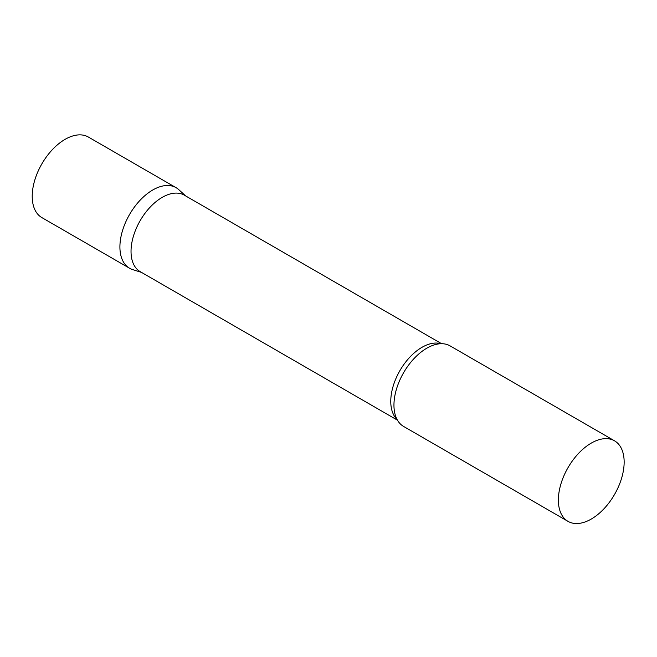 <?xml version="1.0" encoding="UTF-8"?>
<svg xmlns="http://www.w3.org/2000/svg" width="657" height="657" viewBox="0 0 657 657"><rect width="100%" height="100%" fill="white"/><g stroke="black" fill="none" stroke-linecap="round" stroke-linejoin="round"><path stroke-width="0.99" d="M129.544 268.22A46.507 26.847 -60 0 1 122.416 230.952A46.507 26.847 -60 0 1 152.794 189.972A46.507 26.847 -60 0 1 176.051 187.664L88.358 137.034A46.507 26.847 -60 0 0 65.1 139.341A46.507 26.847 -60 0 0 34.722 180.322A46.507 26.847 -60 0 0 41.851 217.59L129.544 268.22M441.603 343.701L184.321 195.162A44.15 25.492 120 0 0 150.297 206.988A44.15 25.492 120 0 0 131.03 251.417A44.15 25.492 120 0 0 140.171 271.628L397.46 420.176M185.701 195.958L178.77 189.651A46.507 26.847 120 0 0 142.134 198.176A46.507 26.847 120 0 0 119.911 246.925A46.507 26.847 120 0 0 132.624 269.575L141.551 272.433M614.517 440.814L450.094 345.886A46.507 26.847 120 0 0 433.439 345.147A46.507 26.847 120 0 0 393.954 405.147A46.507 26.847 120 0 0 394.627 412.382A46.507 26.847 120 0 0 403.587 426.434L568.009 521.362A46.507 26.847 120 0 0 603.849 508.904A46.507 26.847 120 0 0 624.15 462.101A46.507 26.847 120 0 0 614.517 440.814A46.507 26.847 120 0 0 578.677 453.273A46.507 26.847 120 0 0 558.376 500.076A46.507 26.847 120 0 0 568.009 521.362M440.765 343.718A44.15 25.492 120 0 0 408.054 359.149A44.15 25.492 120 0 0 390.767 401.386A44.15 25.492 120 0 0 397.05 419.437"/></g></svg>
